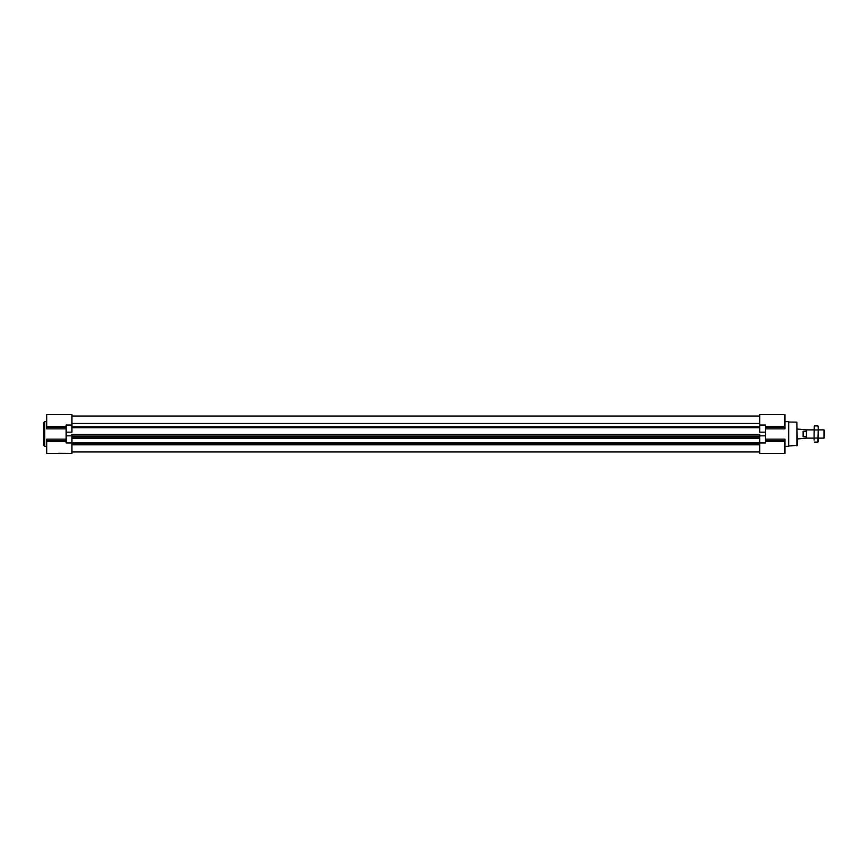 <?xml version="1.0" encoding="UTF-8"?>
<svg xmlns="http://www.w3.org/2000/svg" width="868" height="868" viewBox="0 0 868 868"><rect width="100%" height="100%" fill="white"/><g stroke="black" fill="none" stroke-linecap="round" stroke-linejoin="round"><path stroke-width="1.3" d="M765.554 441.085L784.965 441.085L784.965 441.725M765.554 427.447L784.965 427.447L784.965 426.568L765.554 426.568L784.965 426.568L784.965 414.589L759.771 414.589L759.771 432.177L765.554 432.177L765.554 442.973L66.109 442.973L66.109 425.027L71.892 425.027L71.892 432.177L66.109 432.177M784.965 427.447L784.965 428.846L765.554 428.846M765.554 439.154L784.965 439.154L784.965 441.085M58.677 453.313L71.892 453.411L71.892 438.383L759.771 438.383L71.892 438.383L71.892 434.38L759.771 434.38L759.771 453.411L784.965 453.411L784.965 441.432L765.554 441.432L784.965 441.443M59.23 453.411L46.698 453.411L46.698 441.725M66.109 427.447L46.698 427.447L46.698 428.846L66.109 428.846M46.698 427.447L46.698 414.589L71.892 414.589L71.892 425.027M66.109 439.154L46.698 439.154L46.698 441.443L66.109 441.443L46.698 441.432M759.771 423.476L71.892 423.476M759.771 425.027L765.554 425.027L765.554 432.177M784.965 421.609L788.676 421.609L788.676 446.391L784.965 446.391M43.4 434L43.4 445.143L44.637 446.391L44.637 421.609L43.4 422.857L43.4 434M796.867 445.826L796.867 422.173L797.345 445.338L788.676 445.978M797.345 429.042L806.437 429.866L806.437 431.266L803.128 431.266L803.128 436.734L806.437 436.734L806.437 438.134L814.108 438.134M806.437 438.134L797.345 438.958M806.437 436.734L806.437 431.266M818.242 429.866L823.971 429.866L823.971 438.134L818.242 438.134M823.971 429.866L824.6 430.506L824.6 437.494L823.971 438.134M803.128 431.266L803.128 436.734M814.108 440.076L814.108 434L814.108 440.076M817.949 425.895L818.242 427.924L817.949 425.895L814.401 425.895L814.108 434L814.303 426.296M818.242 440.076L818.242 427.924L817.949 442.105L818.242 440.076L817.949 442.105L814.401 442.105M817.949 438.058L814.401 438.058M817.949 429.942L814.401 429.942M759.771 427.707L71.892 427.707M71.892 435.823L66.109 435.823M765.554 435.823L759.771 435.823M66.109 426.557L46.698 426.557L66.109 426.568M66.109 426.915L46.698 426.915M66.109 440.553L46.698 440.553M66.109 441.085L46.698 441.085M759.771 444.785L71.892 444.785M759.771 444.101L71.892 444.101M759.771 442.723L71.892 442.723M759.771 442.68L71.892 442.68L759.771 442.68M759.771 438.199L71.892 438.199M759.771 436.875L71.892 436.875M759.771 436.127L71.892 436.127M759.771 436.072L71.892 436.072M759.771 426.774L71.892 426.774M765.554 426.915L784.965 426.915M765.554 440.553L784.965 440.553M46.698 421.609L44.637 421.609M46.698 446.391L44.637 446.391M759.771 451.957L71.892 451.957M759.771 416.043L71.892 416.043M796.867 422.173L788.676 422.022M806.437 429.866L814.108 429.866"/></g></svg>
